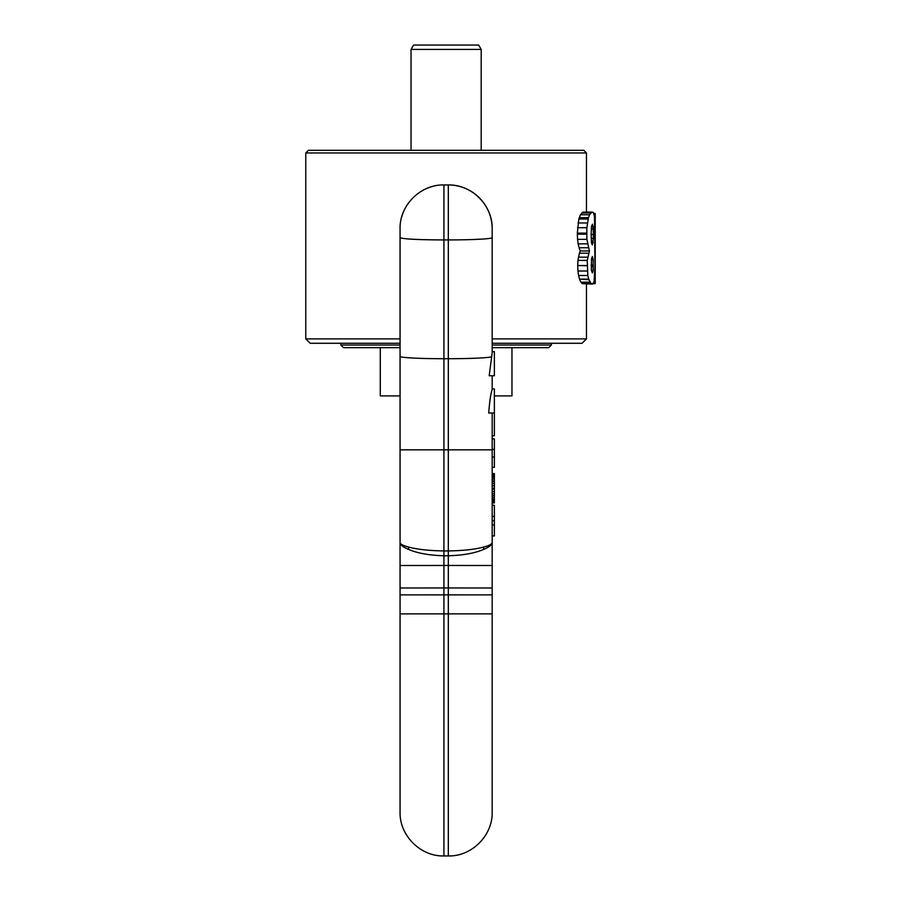 <?xml version="1.0" encoding="UTF-8"?>
<svg xmlns="http://www.w3.org/2000/svg" width="901" height="901" viewBox="0 0 901 901"><rect width="100%" height="100%" fill="white"/><g stroke="black" fill="none" stroke-linecap="round" stroke-linejoin="round"><path stroke-width="1.35" d="M586.9 239.373L589.434 250.974L587.249 260.412L587.812 275.503L588.905 279.682L591.18 283.624L592.543 284.085L594.097 281.765L594.942 265.525L594.48 216.477L593.365 212.535L591.934 212.14L589.569 214.776L588.477 217.637L586.844 227.694L586.9 239.373L577.575 239.373L578.138 243.856L587.429 243.856M591.45 226.759L593.151 226.759L592.441 224.214L591.507 226.297L591.124 234.497L593.376 234.497L593.342 238.292L592.272 244.948L591.428 242.549L591.124 234.497M593.151 226.759L593.376 234.497M593.083 258.79L592.351 256.47L591.507 258.79L593.083 258.79L593.185 259.871L593.095 270.863L592.351 272.947L591.36 270.007L591.507 258.79M578.138 243.856L579.061 247.73L588.285 247.73M579.061 247.73L580.278 250.974L589.434 250.974M587.035 265.525L577.71 265.525L577.946 260.412L579.399 253.215L588.601 253.215M579.399 253.215L580.278 250.974M578.386 257.168L587.666 257.168M577.946 260.412L587.249 260.412M577.71 265.525L587.035 265.75M577.71 265.75L577.946 271.01L587.249 271.01M577.946 271.01L578.555 275.503L587.812 275.503M578.555 275.503L579.523 279.13L588.725 279.13M579.523 279.13L588.905 279.682M579.726 279.682L580.886 282.148L589.997 282.148M580.886 282.148L582.147 283.624L591.18 283.624M582.147 283.624L592.374 284.085M586.675 233.111L577.338 233.111L578.847 219.033L580.424 214.776L582.947 212.14L592.396 212.062M582.947 212.14L591.934 212.14M581.686 212.996L590.741 212.996M580.424 214.776L589.569 214.776M579.264 217.637L588.477 217.637M578.847 219.033L588.094 219.033M578.025 222.975L587.328 222.975M577.507 227.694L586.844 227.694M577.338 233.111L577.338 234.192L586.675 234.192M577.338 234.192L577.575 239.373M591.304 228.933L593.286 228.933M591.202 238.292L593.342 238.292M591.428 242.47L593.151 242.47M591.552 242.853L593.106 242.853M591.428 259.871L593.185 259.871M591.146 264.984L593.331 264.984M591.202 266.369L593.331 266.369M591.473 270.863L593.095 270.863M586.461 284.085L586.461 338.9L492.171 338.9M400.067 338.9L305.777 338.9L310.158 343.281L400.067 343.281M305.777 152.945L308.401 150.309L583.837 150.309L586.461 152.945L305.777 152.945L305.777 338.9M400.067 395.911L380.29 395.911L380.29 347.673M511.959 347.673L511.959 395.911L494.367 395.911M492.171 413.018L492.171 542.571C492.081 544.767 489.232 547.053 483.634 549.407C474.838 553.214 463.069 555.331 448.315 555.771L443.923 555.771L443.923 550.928C429.18 550.714 417.4 549.419 408.603 547.065L408.603 549.407C417.4 553.214 429.18 555.331 443.923 555.771L443.923 587.959L492.171 587.993L492.171 542.571C492.081 544.069 489.232 545.567 483.634 547.065C474.838 549.419 463.069 550.714 448.315 550.928L448.315 565.468L492.171 565.513M492.171 345.038L551.378 345.038L548.743 347.673L492.171 347.673M400.067 347.673L343.495 347.673L340.86 345.038L400.067 345.038M491.552 356.796A43.856 2.298 180 0 1 448.315 358.711L448.315 239.925A43.856 2.298 180 0 0 492.171 237.627L492.171 351.615L494.367 351.615L494.367 375.74L489.198 375.74L492.171 352.775L492.171 228.809A43.856 43.856 0 0 0 451.446 185.065A43.856 43.856 0 0 1 492.171 228.809C492.779 205.383 471.752 184.356 448.315 184.953L443.923 184.953C420.497 184.356 399.47 205.383 400.067 228.809L400.067 812.094C399.47 835.531 420.497 856.558 443.923 855.95L448.315 855.95C471.752 856.558 492.779 835.531 492.171 812.094L492.171 587.993M492.171 388.894L494.367 388.894L494.367 413.018L488.725 413.018C489.626 401.17 490.775 393.354 492.171 389.57L492.171 375.74M408.603 547.065C403.006 545.567 400.157 544.069 400.067 542.571L400.067 542.571C400.157 544.767 403.006 547.053 408.603 549.407M492.171 807.735L492.171 613.885L448.315 613.885L448.315 855.95M432.21 186.552A43.856 43.856 0 0 0 422.49 190.55A43.856 43.856 0 0 1 432.21 186.552M408.75 202.624A43.856 43.856 0 0 0 406.509 205.946A43.856 43.856 0 0 1 408.75 202.624M405.574 207.545A43.856 43.856 0 0 0 401.677 217.051A43.856 43.856 0 0 1 405.574 207.545M400.067 356.413A43.856 2.298 0 0 0 443.923 358.711L443.923 239.925C417.287 239.79 402.668 239.024 400.067 237.627L400.067 284.84M586.461 338.9L582.08 343.281L492.171 343.281M411.036 49.431L481.202 49.431L478.679 45.05L413.57 45.05L411.036 49.431L411.036 150.309M492.171 475.165L494.367 475.165L494.367 502.949L492.171 502.949L494.367 502.927M492.171 474.478L494.367 474.478L494.367 475.165M492.171 474.129L494.367 474.478M492.171 473.915L494.367 474.129M492.171 473.757L494.367 473.915M492.171 473.656L494.367 473.757M492.171 473.577L494.367 473.656M494.367 473.543L492.171 473.543L494.367 473.577M492.171 502.871L494.367 502.871M492.171 502.735L494.367 502.735M492.171 502.578L494.367 502.578M492.171 502.398L494.367 502.398M492.171 502.364L494.367 502.364M492.171 501.834L494.367 501.834M492.171 501.102L494.367 501.102M492.171 500.494L494.367 500.494M492.171 499.086L494.367 499.086M492.171 497.397L494.367 497.397M492.171 495.561L494.367 495.561M492.171 493.613L494.367 493.613M492.171 491.417L494.367 491.417M492.171 489.006L494.367 489.006M492.171 488.263L494.367 488.263M492.171 485.774L494.367 485.774M492.171 483.499L494.367 483.499M492.171 481.483L494.367 481.483M492.171 480.931L494.367 480.931M492.171 478.994L494.367 478.994M492.171 477.361L494.367 477.361M492.171 476.066L494.367 476.066M492.171 520.688L494.367 520.688L494.367 535.949L492.171 535.949M492.171 516.419L494.367 516.419L494.367 520.688M492.171 505.281L494.367 505.281L494.367 516.419M492.171 524.945L494.367 524.945M492.171 457.032L494.367 457.032L494.367 467.304L492.171 467.304M492.171 449.385L494.367 449.385L494.367 457.032M492.171 438.9L494.367 438.9L494.367 449.385M492.171 438.663L494.367 438.9M492.171 435.802L494.367 435.802L494.367 413.018M593.804 213.458L595.223 213.458L595.223 283.624L593.185 283.624M483.634 547.065L483.634 549.407M400.067 449.847L443.923 449.847L443.923 358.711L448.315 358.711L448.315 550.928L443.923 550.928L443.923 449.847L492.171 449.847M400.067 587.993L443.923 587.959L443.923 594.863L492.171 594.874M400.067 565.513L448.315 565.468L448.315 613.885L443.923 613.885L443.923 594.863L400.067 594.874M400.067 228.809C399.47 205.383 420.497 184.356 443.923 184.953L443.923 239.925L453.349 239.914M443.923 855.95L443.923 613.885L400.067 613.885M448.315 184.953L448.315 239.925M473.025 239.531L481.776 239.114M407.624 238.923A43.856 2.298 180 0 0 443.923 239.925M586.461 152.945L586.461 212.062M340.86 343.281L340.86 345.038M551.378 343.281L551.378 345.038M481.202 49.431L481.202 150.309"/></g></svg>
